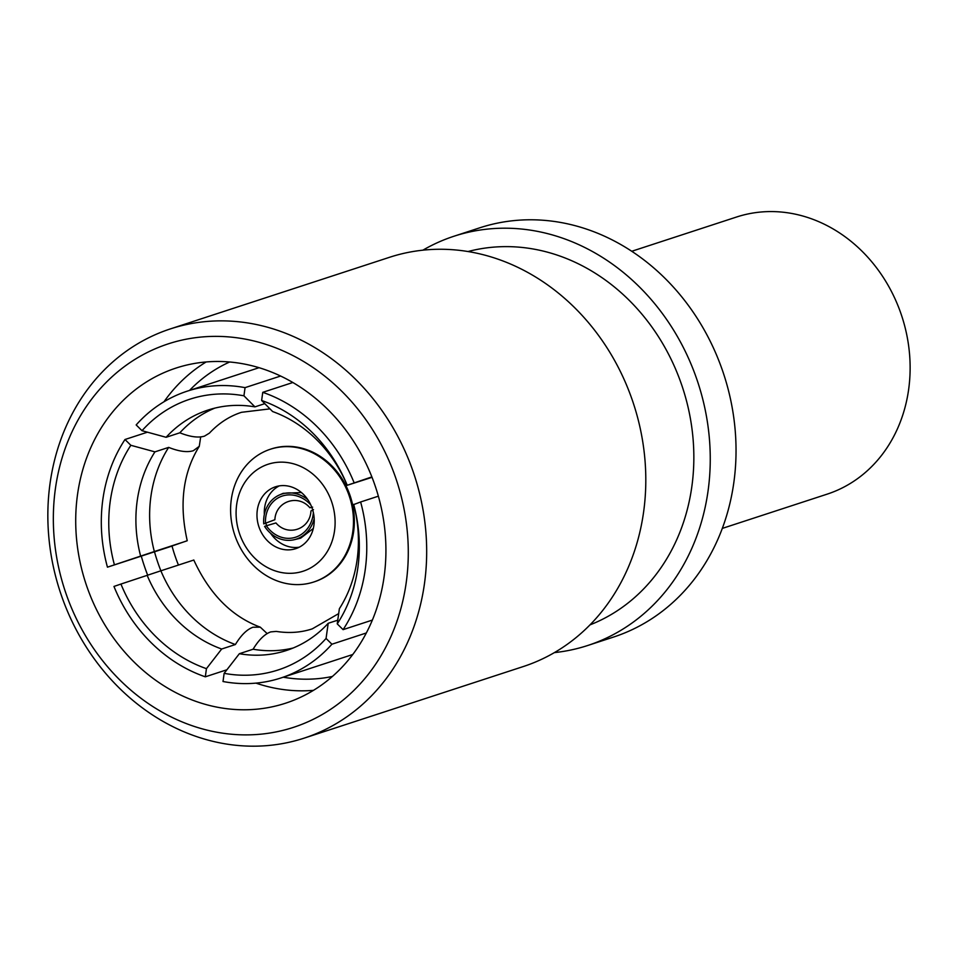 <?xml version="1.0" encoding="UTF-8"?>
<svg xmlns="http://www.w3.org/2000/svg" width="958" height="958" viewBox="0 0 958 958"><rect width="100%" height="100%" fill="white"/><g stroke="black" fill="none" stroke-linecap="round" stroke-linejoin="round"><path stroke-width="1.44" d="M722.296 528.409L827.149 494.148A145.784 126.252 -108.1 0 0 901.31 314.679A145.784 126.252 -108.1 0 0 736.594 217.011L631.753 251.271M371.872 476.904L347.167 485.299L372.027 477.324M352.748 654.506L280.898 677.977A150.861 130.647 -108.1 0 1 223.01 681.509L224.136 673.342L239.356 653.715L253.092 649.225C258.816 639.788 264.707 634.016 270.767 631.897L276.227 631.406C289.017 633.418 301.028 632.567 312.272 628.855L338.689 613.599M154.489 551.808A166.117 143.868 -108.1 0 0 157.543 561.699A166.117 143.868 -108.1 0 0 160.884 570.8L192.905 560.334M267.162 633.585L260.313 627.191L253.068 627.215C247.008 629.322 241.117 635.106 235.393 644.53L221.669 649.021L206.437 668.66L205.323 676.815A150.861 130.647 -108.1 0 1 113.966 586.44L120.936 584.057A142.383 123.307 -108.1 0 0 206.437 668.66M168.668 447.386A126.456 109.511 -108.1 0 0 154.346 551.533L107.452 567.172A150.861 130.647 -108.1 0 1 124.995 439.506L130.839 445.29L154.933 451.865L168.668 447.386C178.966 451.469 187.193 452.583 193.324 450.715L199.276 446.308L200.689 436.92M178.404 564.945A143.94 124.648 -108.1 0 1 172.009 545.988L187.241 540.719C178.978 503.956 183.002 472.498 199.288 446.308M186.379 541.066L154.346 551.533M269.952 408.862L241.524 412.299C229.585 416.143 218.867 423.089 209.383 433.148L204.497 436.13C198.366 438.01 190.139 436.896 179.841 432.8L166.105 437.291L142.012 430.705L136.168 424.933A150.861 130.647 -108.1 0 1 187.181 391.175A150.861 130.647 -108.1 0 1 245.056 387.643L243.943 395.81A142.383 123.307 -108.1 0 0 142.012 430.705M313.374 512.59A30.512 26.381 77.9 0 1 294.681 537.498A30.512 26.381 77.9 0 1 266.348 525.774L264.588 526.373A32.548 28.141 -102.1 0 0 293.711 539.833L300.644 538.168L313.302 528.469M293.711 539.833A32.548 28.141 -102.1 0 0 296.513 539.055A32.548 28.141 -102.1 0 0 314.188 518.649M331.707 501.944A56.282 48.738 -108.1 0 0 267.557 464.426A56.282 48.738 -108.1 0 0 239.488 533.522A56.282 48.738 -108.1 0 0 303.638 571.04A56.282 48.738 -108.1 0 0 331.707 501.944M349.263 496.028A69.838 60.486 -108.1 0 0 270.36 449.242A69.838 60.486 -108.1 0 0 234.818 535.223A69.838 60.486 -108.1 0 0 313.733 582.009A69.838 60.486 -108.1 0 0 349.263 496.028M314.164 581.865A69.838 60.486 -108.1 0 0 314.607 581.722A69.838 60.486 -108.1 0 0 350.137 495.753A69.838 60.486 -108.1 0 0 271.222 448.955A69.838 60.486 -108.1 0 0 270.791 449.098M258.935 526.864A32.548 28.189 -108.1 0 0 295.711 548.671A32.548 28.189 -108.1 0 0 312.26 508.602A32.548 28.189 -108.1 0 0 275.485 486.796A32.548 28.189 -108.1 0 0 258.935 526.864M299.267 547.186A32.548 28.189 71.9 0 1 270.623 533.331M266.671 525.679A32.548 28.189 71.9 0 1 266.252 524.469A32.548 28.189 71.9 0 1 265.833 523.164M141.269 556.119A176.296 152.669 -108.1 0 0 144.383 566.142A176.296 152.669 -108.1 0 0 147.652 575.123M255.954 683.126A176.296 152.669 -108.1 0 0 313.47 690.347M283.269 677.21A166.117 143.868 -108.1 0 0 332.378 676.456M86.376 585.087A176.296 152.669 -108.1 0 0 285.568 703.208A176.296 152.669 -108.1 0 0 375.261 486.173A176.296 152.669 -108.1 0 0 176.068 368.052A176.296 152.669 -108.1 0 0 86.376 585.087M554.359 652.614A215.275 186.439 -108.1 0 0 587.709 645.5L613.479 637.082A215.275 186.439 -108.1 0 0 723.015 372.051A215.275 186.439 -108.1 0 0 479.766 227.812L453.984 236.231A215.275 186.439 -108.1 0 0 422.873 250.182M587.709 645.5A215.275 186.439 -108.1 0 0 697.232 380.47A215.275 186.439 -108.1 0 0 453.984 236.231M589.984 624.879A196.629 170.284 -108.1 0 0 681.952 385.703A196.629 170.284 -108.1 0 0 468.007 251.535M304.117 738.151L523.248 666.564A215.275 186.439 -108.1 0 0 632.783 401.534A215.275 186.439 -108.1 0 0 389.535 257.295L170.404 328.893A215.275 186.439 -108.1 0 0 60.869 593.924A215.275 186.439 -108.1 0 0 304.117 738.151A215.275 186.439 -108.1 0 0 413.652 473.12A215.275 186.439 -108.1 0 0 170.404 328.893M396.085 479.036A201.719 174.691 -108.1 0 0 166.141 344.569A201.719 174.691 -108.1 0 0 65.539 592.224A201.719 174.691 -108.1 0 0 295.483 726.691A201.719 174.691 -108.1 0 0 396.085 479.036M312.643 507.141L309.865 507.74C298.034 493.669 275.712 501.309 274.874 519.727L263.737 523.882A32.548 28.153 65.9 0 1 279.269 495.046L283.113 493.334L301.399 492.52M264.324 514.554A32.548 28.189 71.9 0 1 279.245 485.886M266.348 525.774L275.952 522.936C287.807 537.019 310.117 529.367 310.955 510.949L313.482 509.632M229.645 362.004A166.117 143.868 -108.1 0 0 189.552 390.397M206.174 361.956A176.296 152.669 -108.1 0 0 164.01 401.749M243.943 395.81L254.948 406.875A126.456 109.511 -108.1 0 0 207.886 410.096A126.456 109.511 -108.1 0 0 166.105 437.291M254.948 406.875L264.779 403.653M214.832 408.108A126.456 109.511 -108.1 0 0 179.841 432.8M245.056 387.643L280.598 376.039M154.933 451.865A126.456 109.511 -108.1 0 0 140.622 556.023M130.839 445.29A142.383 123.307 -108.1 0 0 114.409 564.789M172.033 546.072L107.452 567.172M124.995 439.506L147.412 432.19M120.936 584.057L160.872 570.8A126.456 109.511 -108.1 0 0 235.393 644.53M147.137 575.291A126.456 109.511 -108.1 0 0 221.669 649.021M226.914 669.762L205.323 676.815M253.092 649.225A126.456 109.511 -108.1 0 0 293.208 647.991M337.767 620.173L328.199 623.287L326.067 638.447L331.911 644.219A150.861 130.647 -108.1 0 1 280.898 677.977M239.356 653.715A126.456 109.511 -108.1 0 0 286.43 650.494A126.456 109.511 -108.1 0 0 328.199 623.287M224.136 673.342A142.383 123.307 -108.1 0 0 326.067 638.447M366.327 632.975L331.911 644.219M337.24 623.874L339.371 608.713A126.456 109.511 -108.1 0 0 353.694 504.567L360.627 501.98A150.861 130.647 -108.1 0 1 343.084 629.645L337.24 623.874A142.383 123.307 -108.1 0 0 353.67 504.363M378.362 496.184L360.627 501.98M343.084 629.645L372.363 620.077M292.849 382.505L262.755 392.337A150.861 130.647 -108.1 0 1 354.101 482.712M347.167 485.299A126.456 109.511 -108.1 0 0 272.647 411.557L261.63 400.492L262.755 392.337M360.891 480.808L360.004 481.108M347.143 485.095A142.383 123.307 -108.1 0 0 261.63 400.492M279.269 495.046A32.548 28.153 65.9 0 1 307.805 499.621M265.498 523.284A30.512 26.393 65.9 0 1 280.85 496.579A30.512 26.393 65.9 0 1 310.787 504.902M193.767 559.975C209.515 594.128 231.704 616.521 260.313 627.179M271.222 448.955L270.36 449.242M259.043 367.692L187.181 391.175M314.607 581.722L313.733 582.009"/></g></svg>

